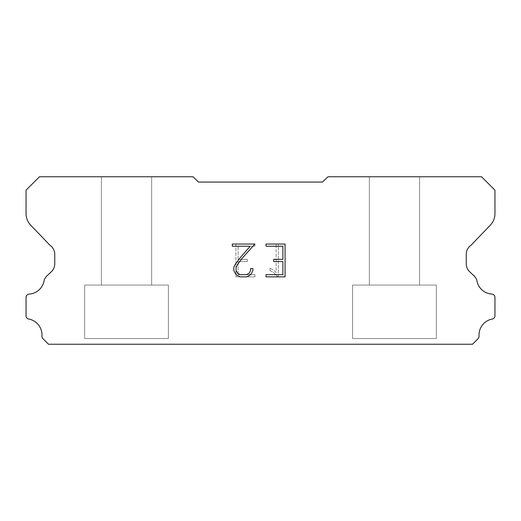 <?xml version="1.0" encoding="UTF-8"?>
<svg xmlns="http://www.w3.org/2000/svg" width="521" height="521" viewBox="0 0 521 521"><rect width="100%" height="100%" fill="white"/><g stroke="black" fill="none" stroke-linecap="round" stroke-linejoin="round"><path stroke-width="0.39" stroke-dasharray="2.6 1.95" d="M151.65 285.059L151.65 176.769L101.406 176.769L101.406 285.059L151.65 285.059L101.406 285.059L151.65 285.059L151.65 176.769L101.406 176.769L101.406 285.059L151.65 285.059L101.406 285.059L151.65 285.059L151.65 176.769L101.406 176.769L101.406 285.059L151.65 285.059L101.406 285.059L151.65 285.059L151.65 176.769L101.406 176.769L101.406 285.059L151.65 285.059L101.406 285.059L151.65 285.059L151.65 176.769L101.406 176.769L101.406 285.059L151.65 285.059L101.406 285.059L151.65 285.059L151.65 176.769L101.406 176.769L101.406 285.059L151.65 285.059L101.406 285.059L151.65 285.059L151.65 176.769L101.406 176.769L101.406 285.059L151.65 285.059L101.406 285.059L151.65 285.059L151.65 176.769L101.406 176.769L101.406 285.059L151.65 285.059L101.406 285.059L151.65 285.059L151.65 176.769L101.406 176.769L101.406 285.059L151.65 285.059L101.406 285.059L151.65 285.059L151.65 176.769L101.406 176.769L101.406 285.059L151.65 285.059L101.406 285.059L151.65 285.059L151.65 176.769L101.406 176.769L101.406 285.059L151.65 285.059L101.406 285.059L151.65 285.059L151.65 176.769L101.406 176.769L101.406 285.059L151.65 285.059L101.406 285.059L151.65 285.059L151.65 176.769L101.406 176.769L101.406 285.059L151.65 285.059L101.406 285.059L151.65 285.059L151.65 176.769L101.406 176.769L101.406 285.059L151.65 285.059L101.406 285.059L151.65 285.059L151.65 176.769L101.406 176.769L101.406 285.059L151.65 285.059L101.406 285.059L151.65 285.059L151.65 176.769L101.406 176.769L101.406 285.059L151.65 285.059L101.406 285.059L151.65 285.059L151.65 176.769L101.406 176.769L101.406 285.059L151.65 285.059L101.406 285.059L151.65 285.059L151.65 176.769L101.406 176.769L101.406 285.059L151.65 285.059L101.406 285.059L151.65 285.059L151.65 176.769L101.406 176.769L101.406 285.059L151.65 285.059L101.406 285.059L151.65 285.059L151.65 176.769L101.406 176.769L101.406 285.059L151.65 285.059L101.406 285.059L151.65 285.059L151.65 176.769L101.406 176.769L101.406 285.059L151.65 285.059L101.406 285.059L151.65 285.059L151.65 176.769L101.406 176.769L101.406 285.059L151.65 285.059L101.406 285.059L151.65 285.059L151.65 176.769L101.406 176.769L101.406 285.059L151.65 285.059L101.406 285.059L151.65 285.059L151.65 176.769L101.406 176.769L101.406 285.059L151.65 285.059L101.406 285.059L151.65 285.059L151.65 176.769L101.406 176.769L101.406 285.059L151.65 285.059L101.406 285.059L151.65 285.059L151.65 176.769L101.406 176.769L101.406 285.059L151.65 285.059L101.406 285.059L101.406 176.769L101.406 285.059L151.65 285.059L151.65 176.769L101.406 176.769L101.406 285.059L151.65 285.059L151.65 176.769L101.406 176.769L101.406 285.059L151.65 285.059L151.65 176.769L101.406 176.769L101.406 285.059L151.65 285.059L151.65 176.769L101.406 176.769L101.406 285.059L151.65 285.059L151.65 176.769L101.406 176.769L101.406 285.059L151.65 285.059L151.65 176.769L101.406 176.769L101.406 285.059L151.65 285.059L151.65 176.769L101.406 176.769L101.406 285.059L151.65 285.059L151.65 176.769L101.406 176.769L101.406 285.059L151.65 285.059L151.65 176.769L101.406 176.769L101.406 285.059L151.65 285.059L151.65 176.769L101.406 176.769L101.406 285.059L151.65 285.059L151.65 176.769L101.406 176.769L101.406 285.059L151.65 285.059L151.65 176.769L101.406 176.769L101.406 285.059L151.65 285.059L151.65 176.769L101.406 176.769L101.406 285.059L151.65 285.059L151.65 176.769L101.406 176.769L101.406 285.059L151.65 285.059L151.65 176.769L101.406 176.769L101.406 285.059L151.65 285.059L151.65 176.769L101.406 176.769L101.406 285.059L151.65 285.059L151.65 176.769L101.406 176.769L101.406 285.059L151.65 285.059L151.65 176.769L101.406 176.769L101.406 285.059L151.65 285.059L151.65 176.769L101.406 176.769L101.406 285.059L151.65 285.059L151.65 176.769L101.406 176.769L101.406 285.059L151.65 285.059L151.65 176.769L101.406 176.769L101.406 285.059L151.65 285.059L151.65 176.769L101.406 176.769L101.406 285.059L151.65 285.059L151.65 176.769L101.406 176.769L101.406 285.059L151.65 285.059L151.65 176.769L101.406 176.769L151.65 176.769L101.406 176.769L151.65 176.769L151.65 285.059L101.406 285.059M84.662 344.12L168.394 344.12M419.594 285.059L419.594 176.769L369.35 176.769L369.35 285.059L419.594 285.059L369.35 285.059L419.594 285.059L419.594 176.769L369.35 176.769L369.35 285.059L419.594 285.059L369.35 285.059L419.594 285.059L419.594 176.769L369.35 176.769L369.35 285.059L419.594 285.059L369.35 285.059L419.594 285.059L419.594 176.769L369.35 176.769L369.35 285.059L419.594 285.059L369.35 285.059L419.594 285.059L419.594 176.769L369.35 176.769L369.35 285.059L419.594 285.059L369.35 285.059L419.594 285.059L419.594 176.769L369.35 176.769L369.35 285.059L419.594 285.059L369.35 285.059L419.594 285.059L419.594 176.769L369.35 176.769L369.35 285.059L419.594 285.059L369.35 285.059L419.594 285.059L419.594 176.769L369.35 176.769L369.35 285.059L419.594 285.059L369.35 285.059L419.594 285.059L419.594 176.769L369.35 176.769L369.35 285.059L419.594 285.059L369.35 285.059L419.594 285.059L419.594 176.769L369.35 176.769L369.35 285.059L419.594 285.059L369.35 285.059L419.594 285.059L419.594 176.769L369.35 176.769L369.35 285.059L419.594 285.059L369.35 285.059L419.594 285.059L419.594 176.769L369.35 176.769L369.35 285.059L419.594 285.059L369.35 285.059L419.594 285.059L419.594 176.769L369.35 176.769L369.35 285.059L419.594 285.059L369.35 285.059L419.594 285.059L419.594 176.769L369.35 176.769L369.35 285.059L419.594 285.059L369.35 285.059L419.594 285.059L419.594 176.769L369.35 176.769L369.35 285.059L419.594 285.059L369.35 285.059L419.594 285.059L419.594 176.769L369.35 176.769L369.35 285.059L419.594 285.059L369.35 285.059L419.594 285.059L419.594 176.769L369.35 176.769L369.35 285.059L419.594 285.059L369.35 285.059L419.594 285.059L419.594 176.769L369.35 176.769L369.35 285.059L419.594 285.059L369.35 285.059L419.594 285.059L419.594 176.769L369.35 176.769L369.35 285.059L419.594 285.059L369.35 285.059L419.594 285.059L419.594 176.769L369.35 176.769L369.35 285.059L419.594 285.059L369.35 285.059L419.594 285.059L419.594 176.769L369.35 176.769L369.35 285.059L419.594 285.059L369.35 285.059L419.594 285.059L419.594 176.769L369.35 176.769L369.35 285.059L419.594 285.059L369.35 285.059L419.594 285.059L419.594 176.769L369.35 176.769L369.35 285.059L419.594 285.059L369.35 285.059L419.594 285.059L419.594 176.769L369.35 176.769L369.35 285.059L419.594 285.059L369.35 285.059L419.594 285.059L419.594 176.769L369.35 176.769L369.35 285.059L419.594 285.059L369.35 285.059L419.594 285.059L419.594 176.769L369.35 176.769L369.35 285.059L419.594 285.059L369.35 285.059L369.35 176.769L369.35 285.059L419.594 285.059L419.594 176.769L369.35 176.769L369.35 285.059L419.594 285.059L419.594 176.769L369.35 176.769L369.35 285.059L419.594 285.059L419.594 176.769L369.35 176.769L369.35 285.059L419.594 285.059L419.594 176.769L369.35 176.769L369.35 285.059L419.594 285.059L419.594 176.769L369.35 176.769L369.35 285.059L419.594 285.059L419.594 176.769L369.35 176.769L369.35 285.059L419.594 285.059L419.594 176.769L369.35 176.769L369.35 285.059L419.594 285.059L419.594 176.769L369.35 176.769L369.35 285.059L419.594 285.059L419.594 176.769L369.35 176.769L369.35 285.059L419.594 285.059L419.594 176.769L369.35 176.769L369.35 285.059L419.594 285.059L419.594 176.769L369.35 176.769L369.35 285.059L419.594 285.059L419.594 176.769L369.35 176.769L369.35 285.059L419.594 285.059L419.594 176.769L369.35 176.769L369.35 285.059L419.594 285.059L419.594 176.769L369.35 176.769L369.35 285.059L419.594 285.059L419.594 176.769L369.35 176.769L369.35 285.059L419.594 285.059L419.594 176.769L369.35 176.769L369.35 285.059L419.594 285.059L419.594 176.769L369.35 176.769L369.35 285.059L419.594 285.059L419.594 176.769L369.35 176.769L369.35 285.059L419.594 285.059L419.594 176.769L369.35 176.769L369.35 285.059L419.594 285.059L419.594 176.769L369.35 176.769L369.35 285.059L419.594 285.059L419.594 176.769L369.35 176.769L369.35 285.059L419.594 285.059L419.594 176.769L369.35 176.769L369.35 285.059L419.594 285.059L419.594 176.769L369.35 176.769L369.35 285.059L419.594 285.059L419.594 176.769L369.35 176.769L419.594 176.769L369.35 176.769L419.594 176.769L419.594 285.059L369.35 285.059M352.606 344.12L436.337 344.12M436.337 338.539L436.337 285.059L352.606 285.059L352.606 338.539L436.337 338.539L352.606 338.539L436.337 338.539L436.337 285.059L352.606 285.059L352.606 338.539L436.337 338.539L352.606 338.539L436.337 338.539L436.337 285.059L352.606 285.059L352.606 338.539L436.337 338.539L352.606 338.539L436.337 338.539L436.337 285.059L352.606 285.059L352.606 338.539L436.337 338.539L352.606 338.539L436.337 338.539L436.337 285.059L352.606 285.059L352.606 338.539L436.337 338.539L352.606 338.539L436.337 338.539L436.337 285.059L352.606 285.059L352.606 338.539L436.337 338.539L352.606 338.539L436.337 338.539L436.337 285.059L352.606 285.059L352.606 338.539L436.337 338.539L352.606 338.539L436.337 338.539L436.337 285.059L352.606 285.059L352.606 338.539L436.337 338.539L352.606 338.539L436.337 338.539L436.337 285.059L352.606 285.059L352.606 338.539L436.337 338.539L352.606 338.539L436.337 338.539L436.337 285.059L352.606 285.059L352.606 338.539L436.337 338.539L352.606 338.539L436.337 338.539L436.337 285.059L352.606 285.059L352.606 338.539L436.337 338.539L352.606 338.539L436.337 338.539L436.337 285.059L352.606 285.059L352.606 338.539L436.337 338.539L352.606 338.539L436.337 338.539L436.337 285.059L352.606 285.059L352.606 338.539L436.337 338.539L352.606 338.539L436.337 338.539L436.337 285.059L352.606 285.059L352.606 338.539L436.337 338.539L352.606 338.539L436.337 338.539L436.337 285.059L352.606 285.059L352.606 338.539L436.337 338.539L352.606 338.539L436.337 338.539L436.337 285.059L352.606 285.059L352.606 338.539L436.337 338.539L352.606 338.539L436.337 338.539L436.337 285.059L352.606 285.059L352.606 338.539L436.337 338.539L352.606 338.539L436.337 338.539L436.337 285.059L352.606 285.059L352.606 338.539L436.337 338.539L352.606 338.539L436.337 338.539L436.337 285.059L352.606 285.059L352.606 338.539L436.337 338.539L352.606 338.539L436.337 338.539L436.337 285.059L352.606 285.059L352.606 338.539L436.337 338.539L352.606 338.539L436.337 338.539L436.337 285.059L352.606 285.059L352.606 338.539L436.337 338.539L352.606 338.539L436.337 338.539L436.337 285.059L352.606 285.059L352.606 338.539L436.337 338.539L352.606 338.539L436.337 338.539L436.337 285.059L352.606 285.059L352.606 338.539L436.337 338.539L352.606 338.539L436.337 338.539L436.337 285.059L352.606 285.059L352.606 338.539L436.337 338.539L352.606 338.539L436.337 338.539L436.337 285.059L352.606 285.059L352.606 338.539L436.337 338.539L352.606 338.539L436.337 338.539L436.337 285.059L352.606 285.059L352.606 338.539L436.337 338.539L352.606 338.539L352.606 285.059L352.606 338.539L436.337 338.539L436.337 285.059L352.606 285.059L352.606 338.539L436.337 338.539L436.337 285.059L352.606 285.059L352.606 338.539L436.337 338.539L436.337 285.059L352.606 285.059L352.606 338.539L436.337 338.539L436.337 285.059L352.606 285.059L352.606 338.539L436.337 338.539L436.337 285.059L352.606 285.059L352.606 338.539L436.337 338.539L436.337 285.059L352.606 285.059L352.606 338.539L436.337 338.539L436.337 285.059L352.606 285.059L352.606 338.539L436.337 338.539L436.337 285.059L352.606 285.059L352.606 338.539L436.337 338.539L436.337 285.059L352.606 285.059L352.606 338.539L436.337 338.539L436.337 285.059L352.606 285.059L352.606 338.539L436.337 338.539L436.337 285.059L352.606 285.059L352.606 338.539L436.337 338.539L436.337 285.059L352.606 285.059L352.606 338.539L436.337 338.539L436.337 285.059L352.606 285.059L352.606 338.539L436.337 338.539L436.337 285.059L352.606 285.059L352.606 338.539L436.337 338.539L436.337 285.059L352.606 285.059L352.606 338.539L436.337 338.539L436.337 285.059L352.606 285.059L352.606 338.539L436.337 338.539L436.337 285.059L352.606 285.059L352.606 338.539L436.337 338.539L436.337 285.059L352.606 285.059L352.606 338.539L436.337 338.539L436.337 285.059L352.606 285.059L352.606 338.539L436.337 338.539L436.337 285.059L352.606 285.059L352.606 338.539L436.337 338.539L436.337 285.059L352.606 285.059L352.606 338.539L436.337 338.539L436.337 285.059L352.606 285.059L352.606 338.539L436.337 338.539L436.337 285.059L352.606 285.059L352.606 338.539L436.337 338.539L436.337 285.059L352.606 285.059L436.337 285.059L352.606 285.059L436.337 285.059L436.337 338.539L352.606 338.539M168.394 338.539L168.394 285.059L84.662 285.059L84.662 338.539L168.394 338.539L84.662 338.539L168.394 338.539L168.394 285.059L84.662 285.059L84.662 338.539L168.394 338.539L84.662 338.539L168.394 338.539L168.394 285.059L84.662 285.059L84.662 338.539L168.394 338.539L84.662 338.539L168.394 338.539L168.394 285.059L84.662 285.059L84.662 338.539L168.394 338.539L84.662 338.539L168.394 338.539L168.394 285.059L84.662 285.059L84.662 338.539L168.394 338.539L84.662 338.539L168.394 338.539L168.394 285.059L84.662 285.059L84.662 338.539L168.394 338.539L84.662 338.539L168.394 338.539L168.394 285.059L84.662 285.059L84.662 338.539L168.394 338.539L84.662 338.539L168.394 338.539L168.394 285.059L84.662 285.059L84.662 338.539L168.394 338.539L84.662 338.539L168.394 338.539L168.394 285.059L84.662 285.059L84.662 338.539L168.394 338.539L84.662 338.539L168.394 338.539L168.394 285.059L84.662 285.059L84.662 338.539L168.394 338.539L84.662 338.539L168.394 338.539L168.394 285.059L84.662 285.059L84.662 338.539L168.394 338.539L84.662 338.539L168.394 338.539L168.394 285.059L84.662 285.059L84.662 338.539L168.394 338.539L84.662 338.539L168.394 338.539L168.394 285.059L84.662 285.059L84.662 338.539L168.394 338.539L84.662 338.539L168.394 338.539L168.394 285.059L84.662 285.059L84.662 338.539L168.394 338.539L84.662 338.539L168.394 338.539L168.394 285.059L84.662 285.059L84.662 338.539L168.394 338.539L84.662 338.539L168.394 338.539L168.394 285.059L84.662 285.059L84.662 338.539L168.394 338.539L84.662 338.539L168.394 338.539L168.394 285.059L84.662 285.059L84.662 338.539L168.394 338.539L84.662 338.539L168.394 338.539L168.394 285.059L84.662 285.059L84.662 338.539L168.394 338.539L84.662 338.539L168.394 338.539L168.394 285.059L84.662 285.059L84.662 338.539L168.394 338.539L84.662 338.539L168.394 338.539L168.394 285.059L84.662 285.059L84.662 338.539L168.394 338.539L84.662 338.539L168.394 338.539L168.394 285.059L84.662 285.059L84.662 338.539L168.394 338.539L84.662 338.539L168.394 338.539L168.394 285.059L84.662 285.059L84.662 338.539L168.394 338.539L84.662 338.539L168.394 338.539L168.394 285.059L84.662 285.059L84.662 338.539L168.394 338.539L84.662 338.539L168.394 338.539L168.394 285.059L84.662 285.059L84.662 338.539L168.394 338.539L84.662 338.539L168.394 338.539L168.394 285.059L84.662 285.059L84.662 338.539L168.394 338.539L84.662 338.539L168.394 338.539L168.394 285.059L84.662 285.059L84.662 338.539L168.394 338.539L84.662 338.539L84.662 285.059L84.662 338.539L168.394 338.539L168.394 285.059L84.662 285.059L84.662 338.539L168.394 338.539L168.394 285.059L84.662 285.059L84.662 338.539L168.394 338.539L168.394 285.059L84.662 285.059L84.662 338.539L168.394 338.539L168.394 285.059L84.662 285.059L84.662 338.539L168.394 338.539L168.394 285.059L84.662 285.059L84.662 338.539L168.394 338.539L168.394 285.059L84.662 285.059L84.662 338.539L168.394 338.539L168.394 285.059L84.662 285.059L84.662 338.539L168.394 338.539L168.394 285.059L84.662 285.059L84.662 338.539L168.394 338.539L168.394 285.059L84.662 285.059L84.662 338.539L168.394 338.539L168.394 285.059L84.662 285.059L84.662 338.539L168.394 338.539L168.394 285.059L84.662 285.059L84.662 338.539L168.394 338.539L168.394 285.059L84.662 285.059L84.662 338.539L168.394 338.539L168.394 285.059L84.662 285.059L84.662 338.539L168.394 338.539L168.394 285.059L84.662 285.059L84.662 338.539L168.394 338.539L168.394 285.059L84.662 285.059L84.662 338.539L168.394 338.539L168.394 285.059L84.662 285.059L84.662 338.539L168.394 338.539L168.394 285.059L84.662 285.059L84.662 338.539L168.394 338.539L168.394 285.059L84.662 285.059L84.662 338.539L168.394 338.539L168.394 285.059L84.662 285.059L84.662 338.539L168.394 338.539L168.394 285.059L84.662 285.059L84.662 338.539L168.394 338.539L168.394 285.059L84.662 285.059L84.662 338.539L168.394 338.539L168.394 285.059L84.662 285.059L84.662 338.539L168.394 338.539L168.394 285.059L84.662 285.059L84.662 338.539L168.394 338.539L168.394 285.059L84.662 285.059L168.394 285.059L84.662 285.059L168.394 285.059L168.394 338.539L84.662 338.539M84.662 285.059L168.394 285.059M352.606 285.059L436.337 285.059M282.89 261.542L282.89 274.671L266.029 274.671L266.029 276.859L285.078 276.859L285.078 244.036L266.029 244.036L266.029 246.225L282.89 246.225L282.89 259.354L273.701 259.354L273.701 261.542L282.89 261.542M252.9 270.51L252.9 268.536L250.679 268.536L250.679 270.334L249.227 273.219L246.342 274.671L240.396 274.671L237.491 273.225L236.059 270.334L236.059 267.455L237.537 264.46L242.089 258.396L254.867 244.036L232.301 244.036L232.301 246.225L250.23 246.225L240.038 257.908L235.401 264.082L233.818 267.227L233.818 270.471L235.401 273.675L237.022 275.277L240.207 276.859L246.511 276.859L249.715 275.303L251.337 273.714L252.9 270.51M238.11 274.671L238.11 261.542L238.11 274.671L254.971 274.671L238.11 274.671M238.11 261.542L247.299 261.542L238.11 261.542M247.299 261.542L247.299 259.354L247.299 261.542M247.299 259.354L238.11 259.354L247.299 259.354M238.11 259.354L238.11 246.225L238.11 259.354M238.11 246.225L254.971 246.225L238.11 246.225M254.971 246.225L254.971 244.036L254.971 246.225M254.971 276.859L254.971 274.671L254.971 276.859L235.922 276.859L254.971 276.859M235.922 244.036L235.922 276.859L235.922 244.036L254.971 244.036L235.922 244.036M270.008 268.263L270.008 270.568L270.008 268.263L273.642 270.054L270.008 268.263M270.008 270.568L273.212 272.19L270.008 270.568M273.212 272.19L277.869 276.82L273.212 272.19M277.869 276.82L278.331 276.82L277.869 276.82M278.331 276.82L278.331 243.997L278.331 276.82M276.143 272.574L273.642 270.054L276.143 272.574L276.143 243.997L276.143 272.574M278.331 243.997L276.143 243.997L278.331 243.997M322.492 182.063L198.508 182.063L192.991 176.769L39.453 176.769L26.05 190.172L26.05 213.278A16.744 16.744 0 0 0 30.719 225.215L50.062 245.339A11.162 11.162 0 0 1 54.751 253.297L54.751 263.756A11.162 11.162 0 0 1 51.481 271.656L47.535 275.309A14.562 14.562 0 0 0 44.252 279.777A16.301 16.301 0 0 1 28.902 294.105A3.347 3.347 0 0 0 26.05 297.419L26.05 316.104A3.347 3.347 0 0 0 28.401 318.976A16.301 16.301 0 0 1 41.98 335.941A3.347 3.347 0 0 0 42.956 338.709L48.479 344.231L472.521 344.231L478.044 338.709A3.347 3.347 0 0 0 479.02 335.941A16.301 16.301 0 0 1 492.599 318.976A3.347 3.347 0 0 0 494.95 316.104L494.95 297.419A3.347 3.347 0 0 0 492.098 294.105A16.301 16.301 0 0 1 476.748 279.777A14.562 14.562 0 0 0 473.465 275.309L469.519 271.656A11.162 11.162 0 0 1 466.249 263.756L466.249 253.297A11.162 11.162 0 0 1 470.938 245.339L490.281 225.215A16.744 16.744 0 0 0 494.95 213.278L494.95 190.172L481.547 176.769L328.009 176.769L322.492 182.063M436.337 344.231L352.606 344.231M369.35 176.769L419.594 176.769M168.394 344.231L84.662 344.231M101.406 176.769L151.65 176.769"/><path stroke-width="0.78" d="M282.89 274.671L282.89 261.542L273.701 261.542L273.701 259.354L282.89 259.354L282.89 246.225L266.029 246.225L266.029 244.036L285.078 244.036L285.078 276.859L266.029 276.859L266.029 274.671L282.89 274.671M252.9 268.536L252.9 270.51L251.337 273.714L249.715 275.303L246.511 276.859L240.207 276.859L237.022 275.277L235.401 273.675L233.818 270.471L233.818 267.227L235.401 264.082L240.038 257.908L250.23 246.225L232.301 246.225L232.301 244.036L254.867 244.036L242.089 258.396L237.537 264.46L236.059 267.455L236.059 270.334L237.491 273.225L240.396 274.671L246.342 274.671L249.227 273.219L250.679 270.334L250.679 268.536L252.9 268.536M198.508 182.063L322.492 182.063L328.009 176.769L481.547 176.769L494.95 190.172L494.95 213.278A16.744 16.744 0 0 1 490.281 225.215L470.938 245.339A11.162 11.162 0 0 0 466.249 253.297L466.249 263.756A11.162 11.162 0 0 0 469.519 271.656L473.465 275.309A14.562 14.562 0 0 1 476.748 279.777A16.301 16.301 0 0 0 492.098 294.105A3.347 3.347 0 0 1 494.95 297.419L494.95 316.104A3.347 3.347 0 0 1 492.599 318.976A16.301 16.301 0 0 0 479.02 335.941A3.347 3.347 0 0 1 478.044 338.709L472.521 344.231L48.479 344.231L42.956 338.709A3.347 3.347 0 0 1 41.98 335.941A16.301 16.301 0 0 0 28.401 318.976A3.347 3.347 0 0 1 26.05 316.104L26.05 297.419A3.347 3.347 0 0 1 28.902 294.105A16.301 16.301 0 0 0 44.252 279.777A14.562 14.562 0 0 1 47.535 275.309L51.481 271.656A11.162 11.162 0 0 0 54.751 263.756L54.751 253.297A11.162 11.162 0 0 0 50.062 245.339L30.719 225.215A16.744 16.744 0 0 1 26.05 213.278L26.05 190.172L39.453 176.769L192.991 176.769L198.508 182.063"/></g></svg>
